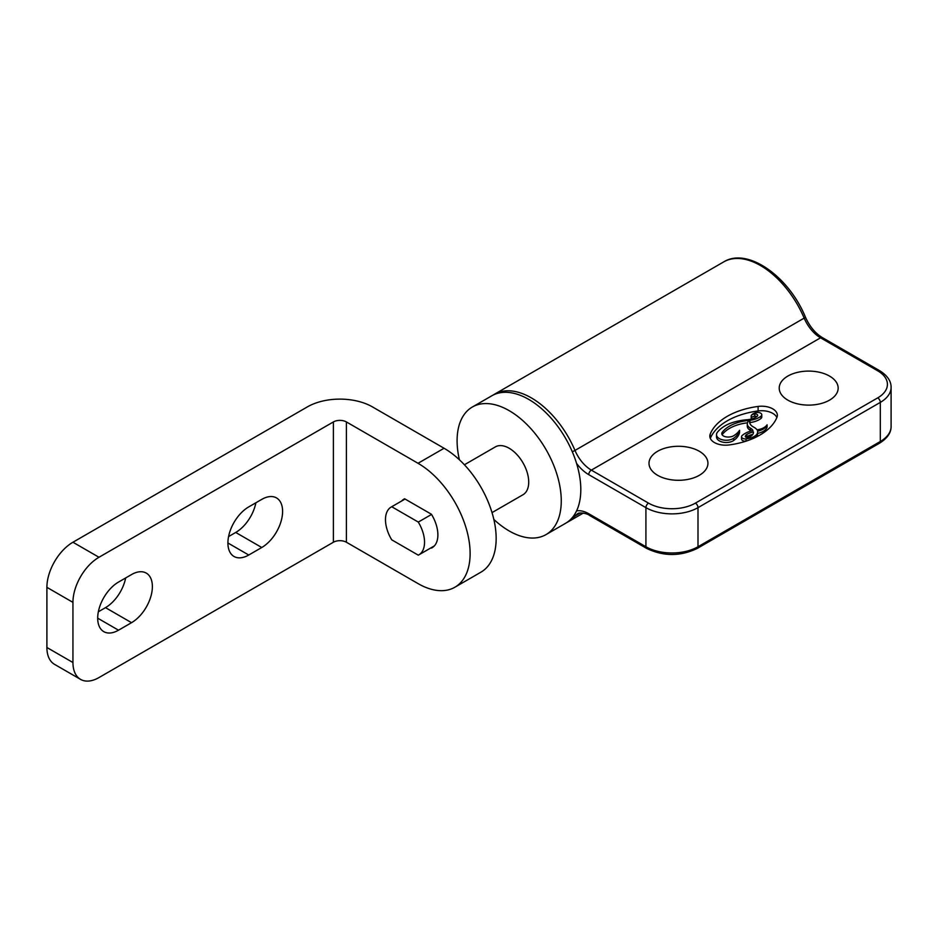 <?xml version="1.0" encoding="UTF-8"?>
<svg xmlns="http://www.w3.org/2000/svg" width="938" height="938" viewBox="0 0 938 938"><rect width="100%" height="100%" fill="white"/><g stroke="black" fill="none" stroke-linecap="round" stroke-linejoin="round"><path stroke-width="1.41" d="M401.687 500.974A28.081 16.216 60 0 1 403.985 499.11A28.081 16.216 60 0 1 404.618 498.781L431.433 514.259A28.081 16.216 60 0 1 432.066 547.757A28.081 16.216 60 0 1 431.433 548.097L432.676 547.37M98.349 611.775L105.502 607.636A29.465 17.013 120 0 0 125.669 577.949M131.543 622.68L118.516 630.195A29.465 17.013 -60 0 1 103.79 631.649A29.465 17.013 -60 0 1 99.276 608.047A29.465 17.013 -60 0 1 118.516 582.076L131.543 574.56A29.465 17.013 -60 0 1 146.281 573.106A29.465 17.013 -60 0 1 150.795 596.709A29.465 17.013 -60 0 1 131.543 622.68L105.502 607.636M333.389 542.234A9.204 5.311 180 0 1 346.403 542.234L418.031 583.588A73.668 42.527 -120 0 0 454.86 587.235A73.668 42.527 -120 0 0 466.151 528.2A73.668 42.527 -120 0 0 418.031 463.29L346.403 421.936A9.204 5.311 0 0 0 333.389 421.936L333.389 542.234L98.982 677.564A36.828 21.269 -60 0 1 80.574 679.382A36.828 21.269 -60 0 1 72.941 662.521L46.9 647.49A36.828 21.269 120 0 0 54.533 664.35L80.574 679.382M454.86 587.235L480.901 572.192A73.668 42.527 -120 0 0 492.192 513.168A73.668 42.527 -120 0 0 444.073 448.258L372.456 406.904A46.044 26.581 180 0 0 307.336 406.904L72.941 542.234A36.828 21.269 120 0 0 46.9 587.34L46.9 647.49M228.567 536.583L235.719 532.456A29.465 17.013 120 0 0 255.898 502.768M46.9 587.34L72.941 602.372A36.828 21.269 -60 0 1 98.982 557.266L72.941 542.234M333.389 421.936L98.982 557.266M72.941 602.372L72.941 662.521M248.746 555.015A29.465 17.013 -60 0 1 234.008 556.469A29.465 17.013 -60 0 1 229.493 532.866A29.465 17.013 -60 0 1 248.746 506.895L261.761 499.379A29.465 17.013 -60 0 1 276.499 497.914A29.465 17.013 -60 0 1 281.013 521.528A29.465 17.013 -60 0 1 261.761 547.499L248.746 555.015L227.911 542.985M405.052 499.028L391.193 507.036A27.624 15.946 60 0 0 391.732 539.831L418.289 555.167A27.624 15.946 60 0 0 418.817 554.874A27.624 15.946 60 0 0 418.289 522.079L391.732 506.743L405.075 499.039M431.539 514.434L418.289 522.079M459.397 459.761A73.668 42.527 60 0 1 472.353 407.01L491.887 395.742A73.668 42.527 60 0 1 528.715 399.389A73.668 42.527 60 0 1 576.565 463.395A73.668 42.527 60 0 1 576.565 510.917A73.668 42.527 60 0 1 565.544 523.322L546.01 534.601A73.668 42.527 60 0 1 509.182 530.955A73.668 42.527 60 0 1 493.857 519.441M753.425 432.781L753.425 431.902A10.236 5.909 180 0 1 753.449 432.336A10.236 5.909 180 0 1 750.377 436.557A5.112 2.955 180 0 1 746.847 437.401A1.536 0.891 180 0 1 745.3 436.522A1.536 0.891 180 0 1 745.3 436.51A5.112 2.955 180 0 1 746.789 434.458A19.956 11.514 180 0 1 753.425 431.902M752.874 434.294A19.956 11.514 0 0 0 746.789 436.709A5.112 2.955 0 0 0 746.038 437.272M761.785 414.795L761.785 417.058A4.092 2.368 180 0 1 760.988 418.454A18.42 10.635 180 0 1 749.966 422.569L749.966 420.306A18.42 10.635 0 0 0 760.988 416.191A4.092 2.368 0 0 0 761.785 414.795A4.092 2.368 0 0 0 756.169 412.603A8.7 5.018 0 0 0 751.174 415.628A4.608 2.662 180 0 1 754.762 413.963A2.556 1.477 180 0 1 757.716 415.428A2.556 1.477 180 0 1 757.189 416.32A15.348 8.864 180 0 1 747.047 419.743A41.014 23.684 0 0 0 728.756 423.941A38.693 22.348 0 0 0 717.359 432.324A9.72 5.616 0 0 0 716.503 434.634A9.72 5.616 0 0 0 722.917 439.922A9.72 5.616 0 0 0 733.704 438.222A26.158 15.102 0 0 0 739.554 430.284A28.128 16.239 180 0 1 733.879 435.619A7.668 4.432 180 0 1 725.789 436.815A5.886 3.4 180 0 1 721.779 433.591A5.886 3.4 180 0 1 722.295 432.207A35.187 20.319 180 0 1 748.981 420.412A18.42 10.635 0 0 0 749.263 420.388A10.236 5.909 0 0 0 747.281 423.882A10.236 5.909 0 0 0 750.271 428.056L750.459 428.162A10.236 5.909 180 0 1 752.944 430.495A22.395 12.933 0 0 0 742.169 435.513A3.834 2.216 0 0 0 741.548 436.721A3.834 2.216 0 0 0 746.062 438.902A15.348 8.864 0 0 0 756.063 435.162A10.74 6.203 0 0 0 757.611 431.949A10.74 6.203 0 0 0 757.529 431.163A14.328 8.266 0 0 0 767.096 424.82A14.328 8.266 180 0 1 756.978 429.839A10.74 6.203 0 0 0 754.469 427.564L753.062 426.743A11.76 6.789 180 0 1 749.614 421.948A11.76 6.789 180 0 1 749.966 420.306M757.611 433.403A14.328 8.266 180 0 0 767.096 427.083L767.096 424.82M757.611 431.949L757.611 434.2A10.74 6.203 180 0 1 756.579 436.862M756.063 437.12L756.063 435.162M745.991 441.165A3.834 2.216 180 0 1 741.548 438.984L741.548 436.721M751.232 430.917A10.236 5.909 0 0 0 750.459 430.425L750.271 430.319A10.236 5.909 180 0 1 747.281 426.133L747.281 423.882M747.445 422.827A35.187 20.319 0 0 0 722.295 434.47A5.886 3.4 0 0 0 722.119 434.716M716.503 434.634L716.503 436.897A9.72 5.616 180 0 0 722.917 442.173A9.72 5.616 180 0 0 733.704 440.473A26.158 15.102 180 0 0 739.554 432.535L739.554 430.284M756.849 416.566A2.556 1.477 0 0 0 754.762 416.226A4.608 2.662 0 0 0 751.174 417.891L751.174 415.628M710.312 438.374A63.948 36.922 180 0 1 758.103 410.95A15.7 9.063 180 0 1 776.852 417.527M729.061 444.964A15.7 9.063 180 0 1 709.82 436.123A15.7 9.063 180 0 1 710.218 434.083A63.948 36.922 180 0 1 758.103 406.435A15.7 9.063 180 0 1 777.344 415.276A15.7 9.063 180 0 1 776.945 417.316A63.948 36.922 180 0 1 729.061 444.964M787.85 400.139A29.465 17.013 180 0 1 779.22 388.109A29.465 17.013 180 0 1 797.417 372.386A29.465 17.013 180 0 1 829.52 376.079A29.465 17.013 180 0 1 838.162 388.109A29.465 17.013 180 0 1 819.964 403.821A29.465 17.013 180 0 1 787.85 400.139M657.632 475.32A29.465 17.013 180 0 1 649.002 463.29A29.465 17.013 180 0 1 667.199 447.578A29.465 17.013 180 0 1 699.302 451.26A29.465 17.013 180 0 1 707.932 463.29A29.465 17.013 180 0 1 689.747 479.001A29.465 17.013 180 0 1 657.632 475.32M472.353 407.01A73.668 42.527 60 0 1 509.182 410.656A73.668 42.527 60 0 1 557.301 475.578A73.668 42.527 60 0 1 546.01 534.601M464.404 464.767L495.37 446.887A27.624 15.946 60 0 1 509.182 448.258A27.624 15.946 60 0 1 527.226 472.6A27.624 15.946 60 0 1 522.994 494.736L492.028 512.605M118.516 630.195L97.681 618.165M444.073 448.258L418.031 463.29M346.403 542.234L346.403 421.936M261.761 547.499L235.719 532.456M879.551 443.17A3.682 2.122 -120 0 0 880.313 441.493A36.828 21.269 180 0 0 891.1 426.45C891.17 432.77 887.313 438.339 879.551 443.17L697.239 548.425C680.402 556.515 663.541 556.515 646.681 548.425A3.682 2.122 -60 0 1 645.919 546.748L645.919 507.646A3.682 2.122 -60 0 1 648.521 503.131L591.35 470.126A3.682 2.122 120 0 0 588.747 474.64L645.919 507.646A36.828 21.269 0 0 0 698.001 507.646L880.313 402.39A36.828 21.269 0 0 0 891.1 387.359C891.17 381.039 887.313 375.47 879.551 370.639L822.38 337.621C815.298 333.33 809.635 326.471 805.379 317.044C788.975 276.628 747.598 246.952 723.679 261.913A73.668 42.527 60 0 1 804.171 318.111A3.682 0.621 -23 0 0 805.379 317.044M493.177 395.039L494.49 394.23A73.668 42.527 -120 0 1 574.982 450.428L804.171 318.111A27.624 15.946 -120 0 0 820.539 337.809L591.35 470.126A27.624 15.946 60 0 1 574.982 450.428A3.682 0.621 157 0 1 572.274 451.694M576.565 463.395A31.306 18.08 -120 0 0 588.747 474.64M566.798 522.56L568.158 521.821A73.668 42.527 -120 0 0 574.982 516.041A3.682 2.943 -140.1 0 1 573.282 516.392M646.681 548.425L589.51 515.419A3.682 2.122 -60 0 1 588.747 513.731A31.306 18.08 -120 0 0 576.565 510.917M580.294 512.969L574.982 516.041A27.624 15.946 60 0 1 577.574 513.848M697.239 548.425A3.682 2.122 -120 0 0 698.001 546.748A36.828 21.269 180 0 1 645.919 546.748L588.747 513.731M822.38 337.621A3.682 2.122 -60 0 0 820.539 337.809L877.71 370.815A33.147 19.135 180 0 1 877.71 397.876A3.682 2.122 60 0 1 880.313 402.39L880.313 441.493L698.001 546.748L698.001 507.646A3.682 2.122 60 0 0 695.398 503.131A33.147 19.135 180 0 1 648.521 503.131M877.71 370.815A3.682 2.122 -60 0 1 879.551 370.639M877.71 397.876L695.398 503.131M746.789 436.709L746.789 434.458M760.988 418.454L760.988 416.191M746.062 441.141L746.062 438.902M750.459 430.425L750.459 428.162M750.271 430.319L750.271 428.056M722.295 434.47L722.295 432.207M733.704 440.473L733.704 438.222M754.762 416.226L754.762 413.963M710.218 434.083L710.218 438.175M758.103 406.435L758.103 410.95M589.51 515.419C586.754 512.969 578.007 512.23 577.538 513.872M568.158 521.821L583.33 513.063M494.49 394.23L723.679 261.913M891.1 426.45L891.1 387.359M434.376 545.893L418.817 554.874"/></g></svg>
